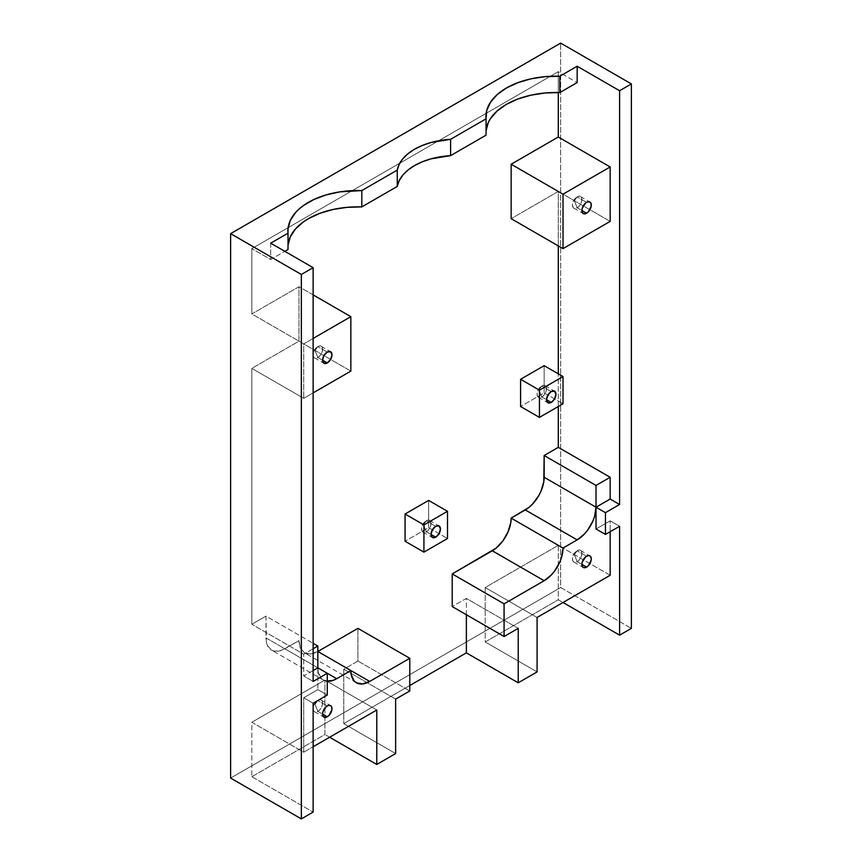 <?xml version="1.0" encoding="UTF-8"?>
<svg xmlns="http://www.w3.org/2000/svg" width="862" height="862" viewBox="0 0 862 862"><rect width="100%" height="100%" fill="white"/><g stroke="black" fill="none" stroke-linecap="round" stroke-linejoin="round"><path stroke-width="0.65" stroke-dasharray="4.31 3.23" d="M317.841 711.376A6.67 3.847 120 0 0 322.205 705.504A6.67 3.847 120 0 0 321.181 700.159A6.67 3.847 120 0 0 317.841 700.494L327.269 705.935L317.841 700.494C323.929 696.636 323.929 708.198 317.841 711.376L315.007 704.297L317.841 700.494L315.007 704.297L317.841 711.376C311.764 715.223 311.764 703.661 317.841 700.494A6.67 3.847 120 0 0 313.488 706.366A6.67 3.847 120 0 0 314.511 711.71A6.67 3.847 120 0 0 317.841 711.376L322.56 714.102L317.841 711.376M577.163 561.658A6.67 3.847 120 0 0 581.516 555.785A6.67 3.847 120 0 0 580.492 550.441A6.67 3.847 120 0 0 577.163 550.775L586.591 556.216L577.163 550.775C583.24 546.928 583.24 558.49 577.163 561.658L574.329 554.578L577.163 550.775L574.329 554.578L577.163 561.658C571.075 565.515 571.075 553.954 577.163 550.775A6.67 3.847 120 0 0 572.799 556.647A6.67 3.847 120 0 0 573.823 561.992A6.67 3.847 120 0 0 577.163 561.658L581.872 564.384L577.163 561.658M426.281 531.714A6.67 3.847 120 0 0 430.644 525.842A6.67 3.847 120 0 0 429.621 520.497A6.67 3.847 120 0 0 426.281 520.831L435.719 526.273L426.281 520.831C432.368 516.984 432.368 528.546 426.281 531.714L423.457 524.635L426.281 520.831L423.457 524.635L426.281 531.714C420.203 535.571 420.203 524.01 426.281 520.831A6.67 3.847 120 0 0 421.927 526.704A6.67 3.847 120 0 0 422.951 532.048A6.67 3.847 120 0 0 426.281 531.714L431 534.44L426.281 531.714M541.799 396.973A6.67 3.847 120 0 0 546.152 391.1A6.67 3.847 120 0 0 545.129 385.756A6.67 3.847 120 0 0 541.799 386.09L551.227 391.531L541.799 386.09C547.876 382.232 547.876 393.805 541.799 396.973L538.965 389.893L541.799 386.09L538.965 389.893L541.799 396.973C535.711 400.819 535.711 389.258 541.799 386.09A6.67 3.847 120 0 0 537.446 391.962A6.67 3.847 120 0 0 538.47 397.307A6.67 3.847 120 0 0 541.799 396.973L546.508 399.699L541.799 396.973M577.163 207.785A6.67 3.847 120 0 0 581.516 201.913A6.67 3.847 120 0 0 580.492 196.568A6.67 3.847 120 0 0 577.163 196.902L586.591 202.344L577.163 196.902C583.24 193.056 583.24 204.617 577.163 207.785L574.329 200.706L577.163 196.902L574.329 200.706L577.163 207.785C571.075 211.632 571.075 200.07 577.163 196.902A6.67 3.847 120 0 0 572.799 202.775A6.67 3.847 120 0 0 573.823 208.119A6.67 3.847 120 0 0 577.163 207.785L581.872 210.511L577.163 207.785M317.841 357.504A6.67 3.847 120 0 0 322.205 351.621A6.67 3.847 120 0 0 321.181 346.287A6.67 3.847 120 0 0 317.841 346.61L327.269 352.062L317.841 346.61C323.929 342.764 323.929 354.325 317.841 357.504L315.007 350.425L317.841 346.61L315.007 350.425L317.841 357.504C311.764 361.35 311.764 349.789 317.841 346.61A6.67 3.847 120 0 0 313.488 352.493A6.67 3.847 120 0 0 314.511 357.827A6.67 3.847 120 0 0 317.841 357.504L322.56 360.219L317.841 357.504M357.924 661.014L343.776 669.181L343.776 723.627L409.784 685.516L343.776 723.627L395.636 753.571L343.776 723.627L343.776 669.181L395.636 699.125L343.776 669.181L357.924 661.014L409.784 690.958L357.924 661.014L357.924 628.355L357.924 661.014M466.364 614.746L466.364 598.411L452.216 606.579L466.364 598.411L518.224 628.355L466.364 598.411L466.364 614.746M558.296 406.498L558.296 373.839L558.296 406.498M558.296 245.896L558.296 191.45L511.155 218.679L558.296 191.45L558.296 245.896M558.296 92.536L558.296 71.686L251.833 248.622L251.833 313.951L298.985 286.723L298.985 341.169L251.833 368.386L251.833 624.271L265.981 616.104L266.347 641.921L267.414 645.39L271.508 650.088L274.364 651.144L281.163 650.476L298.985 640.606L300.418 648.105L304.512 652.814L310.632 653.999L317.841 651.489L350.845 670.55L317.841 651.489A26.668 15.397 120 0 1 304.512 652.814A26.668 15.397 120 0 1 298.985 640.606L284.837 648.774L327.269 673.265L284.837 648.774A26.668 15.397 120 0 1 271.508 650.088A26.668 15.397 120 0 1 265.981 637.88L317.841 667.824L318.207 671.864L321.02 678.082L323.369 680.032L327.269 681.239A26.668 15.397 -60 0 1 323.369 680.032A26.668 15.397 -60 0 1 317.841 667.824L317.841 689.6L317.841 667.824L265.981 637.88L265.981 616.104L313.132 643.321L265.981 616.104L251.833 624.271L251.833 368.386L303.704 398.33L313.132 392.889L303.704 398.33L303.704 343.895L251.833 313.951L298.985 286.723L298.985 341.169L251.833 368.386L303.704 398.33L303.704 343.895L251.833 313.951L251.833 248.622L558.296 71.686L577.163 82.569L558.296 71.686L558.296 92.536M544.159 365.671L544.159 392.889L520.583 406.498L544.159 392.889L563.015 403.782L544.159 392.889L544.159 365.671M428.64 500.413L428.64 527.63L405.065 541.25L428.64 527.63L447.497 538.524L428.64 527.63L428.64 500.413M251.833 776.705L324.92 734.521L324.92 680.075L251.833 722.27L251.833 776.705L251.833 722.27L303.704 752.214L313.132 746.761L303.704 752.214L303.704 697.767L313.132 703.209L303.704 697.767L317.841 689.6L327.269 695.041L317.841 689.6L303.704 697.767L303.704 752.214L251.833 722.27L324.92 680.075L376.78 710.019L324.92 680.075L324.92 734.521L251.833 776.705L313.132 812.09L251.833 776.705M610.167 575.277L558.296 545.334L485.22 587.518L537.08 617.461L485.22 587.518L485.22 641.964L558.296 599.769L558.296 545.334L485.22 587.518L485.22 641.964L537.08 671.907L485.22 641.964L558.296 599.769L563.015 602.495L558.296 599.769L558.296 545.334L610.167 575.277M619.595 526.273L610.167 520.831L610.167 531.714L610.167 520.831L596.019 528.999L610.167 520.831L619.595 526.273M230.617 778.074L560.656 587.528L560.656 43.1L560.656 587.528L631.383 628.355L560.656 587.528L230.617 778.074M610.167 221.394L558.296 191.45L610.167 221.394M350.845 371.113L298.985 341.169L350.845 371.113M313.132 294.89L298.985 286.723L313.132 294.89M313.132 338.443L303.704 343.895L313.132 338.443M313.132 648.763L303.704 654.215L251.833 624.271L303.704 654.215L313.132 648.763M313.132 670.55L303.704 675.991L303.704 654.215L303.704 675.991L313.132 670.55M329.629 737.236L324.92 734.521L329.629 737.236M313.132 681.433L303.704 675.991L313.132 681.433M486.039 130.679A70.016 40.417 0 0 0 485.931 132.931A70.016 40.417 0 0 0 486.039 135.183L486.039 130.679M288.016 245.002A70.016 40.417 0 0 0 287.908 247.254A70.016 40.417 0 0 0 288.016 249.506L288.016 245.002M270.7 243.17L270.7 259.505L284.837 251.338L270.7 259.505L251.833 248.622L270.7 259.505L270.7 243.17M321.181 700.159L330.609 705.601M580.492 550.441L589.92 555.893M429.621 520.497L439.049 525.949M545.129 385.756L554.557 391.197M580.492 196.568L589.92 202.01M321.181 346.287L330.609 351.728M356.372 682.758L304.512 652.814M323.369 680.032L271.508 650.088M485.931 116.596L485.931 132.931M287.908 230.919L287.908 247.254M314.511 357.827L323.94 363.279M573.823 208.119L583.251 213.56M538.47 397.307L547.898 402.748M422.951 532.048L432.379 537.489M573.823 561.992L583.251 567.433M314.511 711.71L323.94 717.152"/><path stroke-width="1.29" d="M327.269 716.818L322.56 714.102L322.916 715.977L324.651 717.421L326.353 717.249L329.079 715.363L331.902 709.771L331.633 706.775L330.609 705.601A6.67 3.847 -60 0 1 331.633 710.945A6.67 3.847 -60 0 1 327.269 716.818A6.67 3.847 -60 0 1 323.94 717.152A6.67 3.847 -60 0 1 322.916 711.807A6.67 3.847 -60 0 1 327.269 705.935A6.67 3.847 -60 0 1 330.609 705.601L328.196 705.504L326.353 706.571L322.916 711.807L322.56 714.102L327.269 716.818M586.591 567.11L581.872 564.384L582.669 566.948L583.973 567.702L586.591 567.11L588.39 565.655L591.213 560.052L591.213 557.929L589.92 555.893A6.67 3.847 -60 0 1 590.944 561.227A6.67 3.847 -60 0 1 586.591 567.11A6.67 3.847 -60 0 1 583.251 567.433A6.67 3.847 -60 0 1 582.238 562.089A6.67 3.847 -60 0 1 586.591 556.216A6.67 3.847 -60 0 1 589.92 555.893L588.39 555.591L585.664 556.852L582.238 562.089L581.872 564.384L586.591 567.11M435.719 537.166L431 534.44L432.379 529.796L435.719 526.273A6.67 3.847 -60 0 1 439.049 525.949A6.67 3.847 -60 0 1 440.073 531.283A6.67 3.847 -60 0 1 435.719 537.166L432.379 537.489L431 534.44L435.719 537.166A6.67 3.847 -60 0 1 432.379 537.489A6.67 3.847 -60 0 1 431.356 532.145A6.67 3.847 -60 0 1 435.719 526.273L439.049 525.949L440.428 528.999L439.049 533.643L435.719 537.166M551.227 402.414L546.508 399.699L547.898 395.055L551.227 391.531A6.67 3.847 -60 0 1 554.557 391.197A6.67 3.847 -60 0 1 555.581 396.542A6.67 3.847 -60 0 1 551.227 402.414L547.898 402.748L546.508 399.699L551.227 402.414A6.67 3.847 -60 0 1 547.898 402.748A6.67 3.847 -60 0 1 546.874 397.404A6.67 3.847 -60 0 1 551.227 391.531L554.557 391.197L555.947 394.257L554.557 398.901L551.227 402.414M586.591 213.226L581.872 210.511L582.669 213.076L583.973 213.83L586.591 213.226L588.39 211.772L591.213 206.18L590.944 203.184L589.92 202.01A6.67 3.847 -60 0 1 590.944 207.354A6.67 3.847 -60 0 1 586.591 213.226A6.67 3.847 -60 0 1 583.251 213.56A6.67 3.847 -60 0 1 582.238 208.216A6.67 3.847 -60 0 1 586.591 202.344A6.67 3.847 -60 0 1 589.92 202.01L587.507 201.913L585.664 202.979L582.238 208.216L581.872 210.511L586.591 213.226M327.269 362.945L322.56 360.219L323.94 355.575L327.269 352.062A6.67 3.847 -60 0 1 330.609 351.728A6.67 3.847 -60 0 1 331.633 357.073A6.67 3.847 -60 0 1 327.269 362.945L323.94 363.279L322.56 360.219L327.269 362.945A6.67 3.847 -60 0 1 323.94 363.279A6.67 3.847 -60 0 1 322.916 357.935A6.67 3.847 -60 0 1 327.269 352.062L330.609 351.728L331.989 354.778L330.609 359.422L327.269 362.945M409.784 685.516L466.364 652.857L466.364 614.746L466.364 652.857L409.784 685.516M452.216 606.579L452.216 573.909L495.973 548.232L502.772 541.056L507.977 532.037L510.789 522.566L511.155 518.105L528.977 507.395L532.511 504.119L538.631 495.865L540.98 491.211L543.793 481.739L544.159 455.502L558.296 447.335L558.296 406.498L558.296 447.335L610.167 477.279L596.019 485.446L596.019 507.222L544.159 477.279L544.159 455.502L596.019 485.446L544.159 455.502L558.296 447.335L610.167 477.279L596.019 485.446L596.019 528.999L596.019 507.222L605.447 512.664L605.447 534.44L596.019 528.999L605.447 534.44L619.595 526.273L619.595 635.165L619.595 526.273L605.447 534.44L605.447 512.664L596.019 507.222L610.167 499.055L610.167 477.279L610.167 499.055L619.595 504.496L605.447 512.664L619.595 504.496L619.595 90.736L577.163 66.234L559.837 76.233L545.161 76.653L530.96 78.841L517.857 82.677L506.436 88.01L497.191 94.604L490.543 102.169L486.771 110.368L486.039 118.848L450.6 139.31L431.065 142.499L422.283 145.473L414.503 149.266L407.931 153.759L402.78 158.823L399.192 164.33L397.253 170.105L361.814 190.567L339.94 191.86L326.213 194.887L313.887 199.499L303.489 205.501L299.168 208.938L295.504 212.612L290.257 220.543L287.994 228.926L288.016 233.171L270.7 243.17L313.132 267.673L301.344 274.472L230.617 233.645L560.656 43.1L631.383 83.926L619.595 90.736L619.595 504.496L610.167 499.055L596.019 507.222A26.668 15.397 -60 0 1 577.163 539.881L563.015 548.049L511.155 518.105L525.292 509.938L577.163 539.881L584.371 534.063L587.636 530.162L592.841 521.154L594.586 516.381L596.019 507.222L544.159 477.279A26.668 15.397 120 0 1 525.292 509.938L577.163 539.881L563.015 548.049A26.668 15.397 -60 0 1 544.159 580.719L504.076 603.853L452.216 573.909L492.288 550.775L544.159 580.719L551.368 574.889L554.632 571L559.837 561.981L561.582 557.218L563.015 548.049L511.155 518.105A26.668 15.397 120 0 1 492.288 550.775L544.159 580.719L504.076 603.853L504.076 636.522L518.224 628.355L504.076 636.522L452.216 606.579L504.076 636.522L504.076 603.853L452.216 573.909L452.216 606.579M558.296 373.839L558.296 245.896L558.296 373.839M511.155 218.679L511.155 164.233L558.296 137.015L558.296 92.536L558.296 137.015L610.167 166.959L563.015 194.176L511.155 164.233L558.296 137.015L610.167 166.959L610.167 221.394L563.015 248.622L511.155 218.679L511.155 164.233L563.015 194.176L563.015 248.622L610.167 221.394L610.167 166.959L563.015 194.176L563.015 248.622L511.155 218.679M317.841 651.489L357.924 628.355L409.784 658.299L357.924 628.355L317.841 651.489L350.845 670.55L336.708 678.706L317.841 667.824L317.841 646.047L313.132 643.321L317.841 646.047L313.132 648.763L317.841 646.047L317.841 667.824L313.132 670.55L317.841 667.824L327.269 673.265L313.132 681.433L327.269 673.265L327.269 695.041L327.269 673.265L336.708 678.706L350.845 670.55L351.211 674.58L354.023 680.808L356.372 682.758L362.493 683.943L369.712 681.433L350.845 670.55L369.712 681.433L409.784 658.299L369.712 681.433A26.668 15.397 -60 0 1 356.372 682.758A26.668 15.397 -60 0 1 350.845 670.55L317.841 651.489M520.583 379.28L544.159 365.671L563.015 376.554L544.159 365.671L520.583 379.28L539.44 390.174L520.583 379.28L520.583 406.498L520.583 379.28M405.065 514.021L428.64 500.413L447.497 511.306L428.64 500.413L405.065 514.021L423.932 524.915L405.065 514.021L405.065 541.25L405.065 514.021M395.636 699.125L409.784 690.958L409.784 658.299L409.784 690.958L395.636 699.125L395.636 753.571L376.78 764.454L376.78 710.019L313.132 746.761L376.78 710.019L376.78 764.454L329.629 737.236L376.78 764.454L395.636 753.571L395.636 699.125M537.08 617.461L610.167 575.277L537.08 617.461L537.08 671.907L518.224 682.801L518.224 628.355L518.224 682.801L466.364 652.857L518.224 682.801L537.08 671.907L537.08 617.461M563.015 602.495L619.595 635.165L563.015 602.495M610.167 531.714L610.167 575.277L610.167 531.714M486.017 130.927L488.28 122.544L490.543 118.503L497.191 110.939L506.436 104.345L517.857 99.011L530.96 95.165L545.161 92.988L559.837 92.568L577.163 82.569L577.163 66.234L619.595 90.736L631.383 83.926L631.383 628.355L619.595 635.165L631.383 628.355L631.383 83.926L560.656 43.1L230.617 233.645L301.344 274.472L301.344 818.9L313.132 812.09L313.132 703.209L327.269 695.041L313.132 703.209L313.132 812.09L301.344 818.9L230.617 778.074L301.344 818.9L301.344 274.472L313.132 267.673L313.132 681.433L313.132 267.673L270.7 243.17L288.016 233.171A70.016 40.417 180 0 1 287.908 230.919A70.016 40.417 180 0 1 361.814 190.567L361.814 206.902L397.253 186.44L397.253 170.105A60.006 34.642 180 0 1 450.6 139.31L450.6 155.645L486.039 135.183L486.039 118.848A70.016 40.417 180 0 1 485.931 116.596A70.016 40.417 180 0 1 559.837 76.233L559.837 92.568L577.163 82.569L577.163 66.234L559.837 76.233L559.837 92.568A70.016 40.417 0 0 0 486.039 130.679M230.617 233.645L230.617 778.074L230.617 233.645M326.224 681.088L333.023 680.42L336.708 678.706A26.668 15.397 -60 0 1 327.269 681.239M313.132 392.889L350.845 371.113L350.845 316.666L313.132 294.89L350.845 316.666L313.132 338.443L350.845 316.666L350.845 371.113L313.132 392.889M563.015 403.782L563.015 376.554L539.44 390.174L539.44 417.391L520.583 406.498L539.44 417.391L563.015 403.782L563.015 376.554L539.44 390.174L539.44 417.391L563.015 403.782M447.497 538.524L447.497 511.306L423.932 524.915L423.932 552.133L405.065 541.25L423.932 552.133L447.497 538.524L447.497 511.306L423.932 524.915L423.932 552.133L447.497 538.524M287.994 245.261L290.257 236.878L295.504 228.947L303.489 221.836L308.413 218.679L319.834 213.334L332.937 209.498L347.138 207.322L361.814 206.902L397.253 186.44L399.192 180.664L402.78 175.158L407.931 170.094L414.503 165.59L422.283 161.808L431.065 158.823L450.6 155.645L486.039 135.183L486.039 118.848L450.6 139.31L450.6 155.645A60.006 34.642 0 0 0 397.253 186.44L397.253 170.105L361.814 190.567L361.814 206.902A70.016 40.417 0 0 0 288.016 245.002M288.016 249.506L288.016 233.171L288.016 249.506L284.837 251.338L288.016 249.506"/></g></svg>
